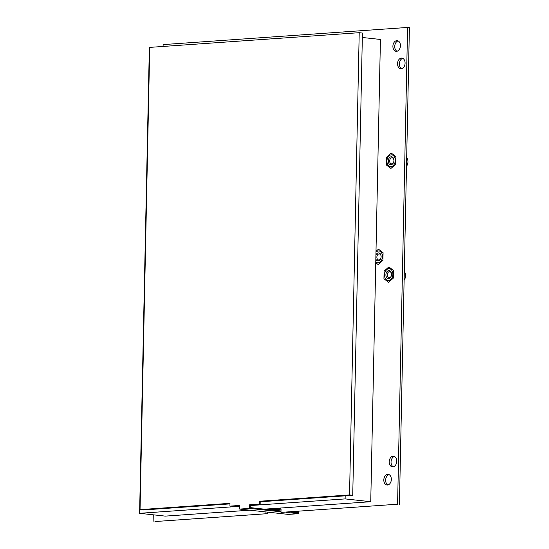 <?xml version="1.0" encoding="UTF-8"?>
<svg xmlns="http://www.w3.org/2000/svg" width="549" height="549" viewBox="0 0 549 549"><rect width="100%" height="100%" fill="white"/><g stroke="black" fill="none" stroke-linecap="round" stroke-linejoin="round"><path stroke-width="0.82" d="M149.657 51.043L149.28 51.071L139.597 513.315L165.215 516.122L249.843 510.186M264.412 509.163L370.747 501.711L380.43 39.459L362.326 37.483M250.262 505.554L345.122 498.904L370.747 501.711M139.597 513.315L239.776 506.295M345.122 498.904L345.191 495.822M259.615 501.251L259.56 504.051L249.678 504.744L249.603 508.388L239.721 509.081L239.796 505.437L229.914 506.13L229.976 503.33L140.05 509.63L149.733 47.386L359.218 32.693L349.535 494.944L259.615 501.251L260.219 501.312L260.157 504.119L250.275 504.806L250.22 507.612L281.013 510.982M239.796 505.547L229.914 506.13M349.535 494.944L352.739 495.294L362.422 33.05L359.218 32.693M229.962 503.9L143.255 509.98L140.05 509.63M352.739 495.294L260.205 501.779M239.721 509.081L288.355 514.399L298.237 513.706L298.285 511.503M249.603 508.388L280.992 511.819M285.974 512.361L298.237 513.706M290.668 512.032L297.654 512.8L297.682 511.544M249.678 504.744L250.275 504.806M259.56 504.051L260.157 504.119M375.77 261.832A5.929 4.145 -83.8 0 0 377.664 262.772A5.929 4.145 -83.8 0 0 378.186 262.779A5.929 4.145 -83.8 0 0 382.461 256.953A5.929 4.145 -83.8 0 0 378.954 250.975A5.929 4.145 -83.8 0 0 378.433 250.968A5.929 4.145 -83.8 0 0 375.969 252.259M390.977 166.67A5.929 4.145 -83.8 0 0 395.253 160.843A5.929 4.145 -83.8 0 0 391.746 154.866A5.929 4.145 -83.8 0 0 391.224 154.859A5.929 4.145 -83.8 0 0 386.949 160.685A5.929 4.145 -83.8 0 0 390.456 166.663A5.929 4.145 -83.8 0 0 390.977 166.67M388.589 280.525A5.929 4.145 -83.8 0 0 392.864 274.699A5.929 4.145 -83.8 0 0 389.358 268.722A5.929 4.145 -83.8 0 0 388.836 268.715A5.929 4.145 -83.8 0 0 384.561 274.541A5.929 4.145 -83.8 0 0 388.068 280.512A5.929 4.145 -83.8 0 0 388.589 280.525M396.55 51.318A5.36 3.74 -83.8 0 0 400.413 46.047A5.36 3.74 -83.8 0 0 397.243 40.653A5.36 3.74 -83.8 0 0 396.776 40.64A5.36 3.74 -83.8 0 0 392.912 45.91A5.36 3.74 -83.8 0 0 396.076 51.304A5.36 3.74 -83.8 0 0 396.55 51.318M401.195 68.755A5.36 3.74 -83.8 0 0 405.059 63.485A5.36 3.74 -83.8 0 0 401.889 58.091A5.36 3.74 -83.8 0 0 401.422 58.077A5.36 3.74 -83.8 0 0 397.558 63.348A5.36 3.74 -83.8 0 0 400.729 68.742A5.36 3.74 -83.8 0 0 401.195 68.755M392.858 466.883A5.36 3.74 -83.8 0 0 396.721 461.62A5.36 3.74 -83.8 0 0 393.551 456.219A5.36 3.74 -83.8 0 0 393.077 456.212A5.36 3.74 -83.8 0 0 389.22 461.476A5.36 3.74 -83.8 0 0 392.384 466.876A5.36 3.74 -83.8 0 0 392.858 466.883M387.464 485.028A5.36 3.74 -83.8 0 0 391.327 479.757A5.36 3.74 -83.8 0 0 388.157 474.363A5.36 3.74 -83.8 0 0 387.69 474.35A5.36 3.74 -83.8 0 0 383.826 479.613A5.36 3.74 -83.8 0 0 386.99 485.014A5.36 3.74 -83.8 0 0 387.464 485.028M154.962 521.55L267.754 513.644L154.962 521.55M397.586 504.208L280.978 512.389L397.586 504.208L407.578 27.45L163.115 44.593L163.08 46.445M407.578 27.45L409.403 27.649L399.418 504.407M153.267 514.811L153.13 521.351M265.956 511.949L265.922 513.439M280.978 512.389L281.054 508.827L269.044 509.671M267.782 512.148L267.754 513.644M281.047 509.156L270.877 509.87M398.142 40.914A5.36 3.74 -83.8 0 0 394.772 45.773A5.36 3.74 -83.8 0 0 397.009 51.242M402.788 58.352A5.36 3.74 -83.8 0 0 399.418 63.21A5.36 3.74 -83.8 0 0 401.655 68.68M394.45 456.48A5.36 3.74 -83.8 0 0 391.08 461.338A5.36 3.74 -83.8 0 0 393.317 466.808M389.056 474.624A5.36 3.74 -83.8 0 0 385.686 479.483A5.36 3.74 -83.8 0 0 387.923 484.952M393.743 161.818A3.033 2.121 96.2 0 1 391.725 163.863A3.033 2.121 96.2 0 1 391.458 163.856A3.033 2.121 96.2 0 1 389.666 160.802A3.033 2.121 96.2 0 1 391.849 157.817A3.033 2.121 96.2 0 1 392.116 157.824A3.033 2.121 96.2 0 1 393.908 160.308M391.183 156.781A4.001 2.793 96.2 0 1 393.908 160.191A4.001 2.793 96.2 0 1 393.715 161.928A4.001 2.793 96.2 0 1 391.018 164.748A4.001 2.793 96.2 0 1 388.287 160.96A4.001 2.793 96.2 0 1 391.183 156.781M406.5 166.306A5.895 4.117 -83.8 0 0 406.685 157.611M395.87 156.595L391.259 153.082L386.489 157.254L386.324 164.933L390.936 168.447L395.712 164.275L395.87 156.595M391.362 275.673A3.033 2.121 96.2 0 1 389.337 277.712A3.033 2.121 96.2 0 1 389.076 277.712A3.033 2.121 96.2 0 1 387.278 274.651A3.033 2.121 96.2 0 1 389.467 271.673A3.033 2.121 96.2 0 1 389.735 271.68A3.033 2.121 96.2 0 1 391.526 274.164M388.795 270.636A4.001 2.793 96.2 0 1 391.519 274.047A4.001 2.793 96.2 0 1 391.327 275.783A4.001 2.793 96.2 0 1 388.63 278.604A4.001 2.793 96.2 0 1 385.906 274.816A4.001 2.793 96.2 0 1 388.795 270.636M404.119 280.162A5.895 4.117 -83.8 0 0 404.297 271.467M393.489 270.451L388.877 266.938L384.101 271.103L383.943 278.789L388.555 282.303L393.324 278.13L393.489 270.451M380.951 257.927A3.033 2.121 96.2 0 1 378.934 259.972A3.033 2.121 96.2 0 1 378.666 259.965A3.033 2.121 96.2 0 1 376.875 256.911A3.033 2.121 96.2 0 1 379.064 253.926A3.033 2.121 96.2 0 1 379.325 253.933A3.033 2.121 96.2 0 1 381.123 256.417M375.914 255.065A4.001 2.793 96.2 0 1 378.391 252.89A4.001 2.793 96.2 0 1 381.116 256.301A4.001 2.793 96.2 0 1 380.924 258.037A4.001 2.793 96.2 0 1 378.227 260.857A4.001 2.793 96.2 0 1 375.832 259.025M375.749 262.731L378.151 264.556L382.921 260.384L383.085 252.705L378.467 249.191L375.99 251.36"/></g></svg>
